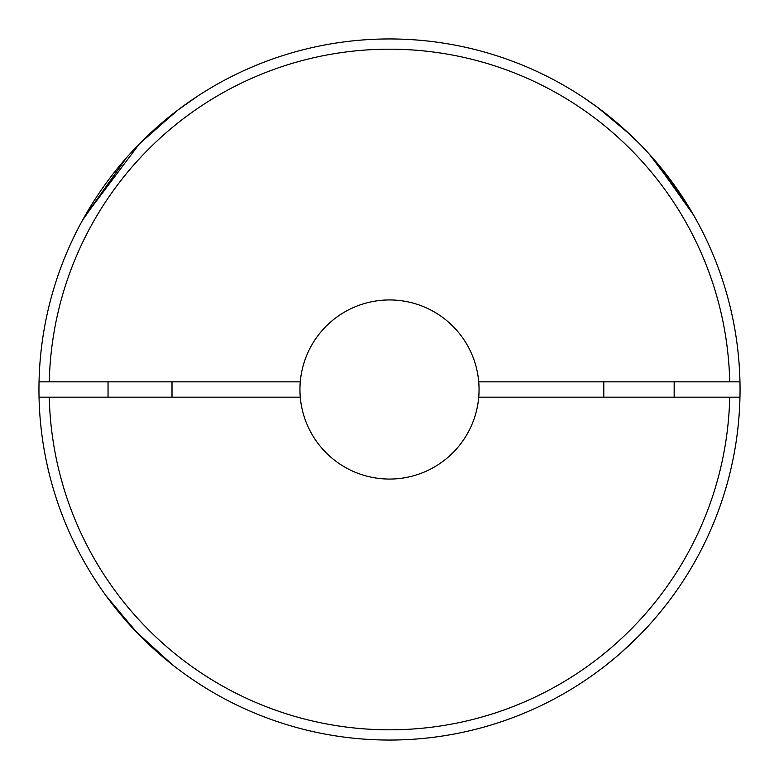 <?xml version="1.0" encoding="UTF-8"?>
<svg xmlns="http://www.w3.org/2000/svg" width="779" height="779" viewBox="0 0 779 779"><rect width="100%" height="100%" fill="white"/><g stroke="black" fill="none" stroke-linecap="round" stroke-linejoin="round"><path stroke-width="1.17" d="M635.177 639.549L633.58 641.117L635.177 639.549M632.636 642.023L629.617 644.905L632.636 642.023M638.975 635.761C654.808 620.308 672.55 596.617 674.166 594.075C672.55 596.617 654.808 620.308 638.975 635.761L621.116 652.636M617.611 655.675L618.39 655.012M614.222 658.547L613.462 659.18L614.222 658.547M609.529 662.393L610.707 661.439M606.919 664.487L604.806 666.142M614.758 658.099L604.416 666.434M606.539 664.779L607.386 664.107M607.805 663.776L609.207 662.656M610.833 661.332L611.359 660.913M611.846 660.514L614.037 658.703M625.741 648.488L632.597 642.071M633.483 641.205L634.028 640.679M622.46 651.448L619.48 654.058M105.262 594.669L108.427 598.983M108.495 599.08L138 633.697M139.431 635.167L139.986 635.732M161.818 656.045L174.233 666.172M84.103 217.409L139.266 144.008L176.921 110.754L197.593 96.148L178.381 109.654L142.382 140.872M82.447 220.369L126.549 157.679L83.645 218.208M104.834 594.075C106.226 596.286 123.063 618.847 137.99 633.697C152.996 649.608 174.564 666.581 175.207 666.921M693.699 215.286L682.141 196.503L653.912 159.344L693.622 215.16L696.553 220.369L692.434 213.105M693.514 214.975L693.203 214.42M686.718 203.631L649.189 154.028L686.718 203.631M172.685 664.954L136.198 631.827L105.798 595.409M740.05 389.5A350.55 350.55 0 0 1 389.5 740.05A350.55 350.55 0 0 1 39.038 381.827A350.55 350.55 0 0 1 389.5 38.95A350.55 350.55 0 0 1 740.05 389.5M478.725 397.173A89.556 89.556 0 0 0 389.5 299.944A89.556 89.556 0 0 0 300.275 397.173A89.556 89.556 0 0 0 389.5 479.056A89.556 89.556 0 0 0 478.725 397.173L739.962 397.173A350.55 350.55 0 0 1 389.5 740.05A350.55 350.55 0 0 1 39.038 397.173L300.275 397.173M195.724 97.375L190.943 100.608M190.417 100.968L187.69 102.867M182.685 106.46L179.267 108.982M173.98 113.033L165.216 120.093M153.395 130.385L145.069 138.224M300.275 381.827L39.038 381.827A350.55 350.55 0 0 1 389.5 38.95A350.55 350.55 0 0 1 739.962 381.827L478.725 381.827M629.948 134.416L597.581 107.385L583.899 97.794M587.775 100.403L589.197 101.387L587.775 100.403M592.819 103.938L593.656 104.532M594.095 104.853L594.601 105.214M620.795 126.081L638.975 143.239M620.571 125.886L611.281 118.028M596.802 106.811L595.36 105.769M589.236 101.416L588.106 100.637M587.308 100.092L585.857 99.099M584.669 98.31L583.753 97.696M581.407 96.148L581.894 96.46M582.916 97.132L583.812 97.735M729.728 397.173A340.316 340.316 0 0 1 389.5 729.816A340.316 340.316 0 0 1 49.272 397.173M49.272 381.827A340.316 340.316 0 0 1 389.5 49.184A340.316 340.316 0 0 1 729.728 381.827M603.793 397.173L603.793 381.827M108.038 381.827L108.038 397.173M172.003 381.827L172.003 397.173M674.166 397.173L674.166 381.827"/></g></svg>
